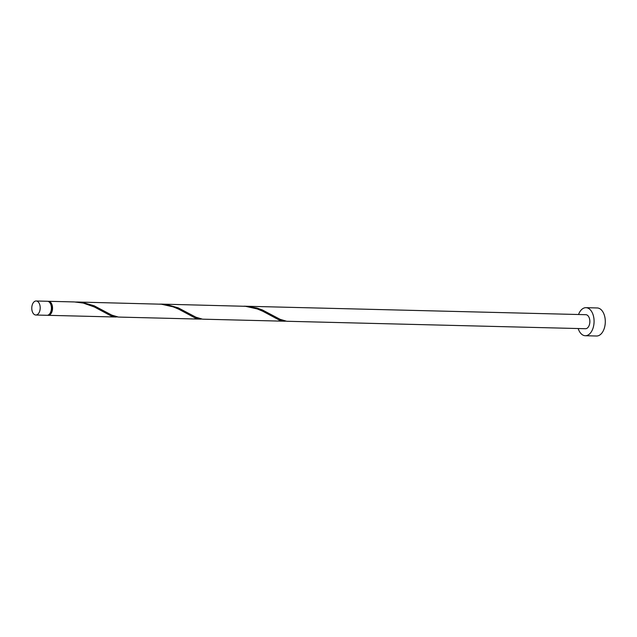 <?xml version="1.0" encoding="UTF-8"?>
<svg xmlns="http://www.w3.org/2000/svg" width="637" height="637" viewBox="0 0 637 637"><rect width="100%" height="100%" fill="white"/><g stroke="black" fill="none" stroke-linecap="round" stroke-linejoin="round"><path stroke-width="0.96" d="M34.279 301.667A7.015 4.212 -88.6 0 0 31.85 309.494A7.015 4.212 -88.6 0 0 35.815 315.012A7.015 4.212 -88.6 0 0 37.702 314.336A7.015 4.212 -88.6 0 0 40.131 306.508A7.015 4.212 -88.6 0 0 36.166 300.99A7.015 4.212 -88.6 0 0 34.279 301.667M36.166 300.99L47.385 301.269A7.015 4.212 91.4 0 1 51.35 306.787A7.015 4.212 91.4 0 1 48.914 314.614A7.015 4.212 91.4 0 1 47.034 315.299L35.815 315.012M49.423 302.217A6.314 3.79 91.4 0 1 52.115 307.751A6.314 3.79 91.4 0 1 49.869 314.009A6.314 3.79 91.4 0 1 49.121 314.447M578.181 328.533A14.03 8.424 -88.6 0 0 585.299 335.731A14.03 8.424 -88.6 0 0 589.066 334.369A14.03 8.424 -88.6 0 0 593.931 318.715A14.03 8.424 -88.6 0 0 586 307.679A14.03 8.424 -88.6 0 0 582.234 309.033A14.03 8.424 -88.6 0 0 578.531 314.511M585.299 335.731L596.519 336.01A14.03 8.424 -88.6 0 0 600.285 334.656A14.03 8.424 -88.6 0 0 605.15 318.994A14.03 8.424 -88.6 0 0 597.219 307.958L586 307.679M161.153 304.104L245.5 306.301L257.3 308.953L262.667 311.19L279.348 320.108L284.325 321.207L202.542 319.169L195.909 317.202L178.193 307.822L166.647 304.582L159.815 304.088M245.285 306.198L256.711 307.974L262.325 309.924L280.041 319.296L286.674 321.263L585.475 328.716A7.015 4.212 -88.6 0 0 587.362 328.039A7.015 4.212 -88.6 0 0 589.79 320.212A7.015 4.212 -88.6 0 0 585.825 314.694L243.947 306.19M284.325 321.207L285.671 321.167M47.942 301.341A7.015 4.212 91.4 0 1 48.508 301.293L74.346 301.938L83.272 303.069L94.403 306.994L111.085 315.92L117.407 316.979M48.508 301.293A7.015 4.212 91.4 0 1 52.473 306.819A7.015 4.212 91.4 0 1 50.036 314.646A7.015 4.212 91.4 0 1 48.157 315.323A7.015 4.212 91.4 0 1 47.592 315.243M77.021 302.01L161.368 304.207L173.168 306.859L178.535 309.088L195.217 318.014L200.193 319.113L118.41 317.067L111.778 315.108L94.061 305.728L82.515 302.487L75.684 301.994M200.193 319.113L201.539 319.073M48.157 315.323L116.061 317.019"/></g></svg>
